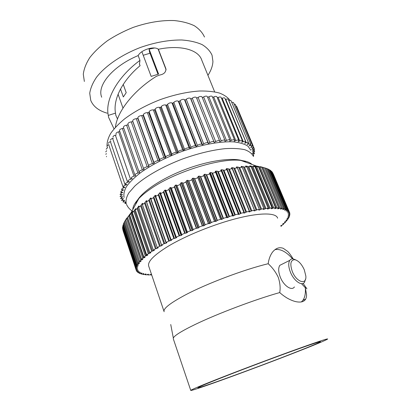 <?xml version="1.0" encoding="UTF-8"?>
<svg xmlns="http://www.w3.org/2000/svg" width="411" height="411" viewBox="0 0 411 411"><rect width="100%" height="100%" fill="white"/><g stroke="black" fill="none" stroke-linecap="round" stroke-linejoin="round"><path stroke-width="0.62" d="M190.75 390.404L173.329 338.905L173.329 338.058C174.346 335.561 181.713 330.989 195.43 324.341C217.655 313.603 255.611 299.295 279.757 292.56L279.721 292.54C280.564 288.054 280.081 283.004 278.288 277.384C275.755 272.077 272.395 267.535 268.213 263.754L268.224 263.723C244.093 269.513 206.728 283.616 185.135 295.072C169.907 303.231 162.91 308.789 164.138 311.738M306.899 288.805L306.431 288.132L305.311 287.762L301.499 283.662M283.564 223.389L283.775 223.897L282.681 224.909L280.754 225.716M285.404 221.524L285.614 222.032L284.679 223.014L282.676 223.933L283.775 223.897M286.929 219.726L287.145 220.239L286.375 221.18L284.402 222.13L285.614 222.032M288.132 218.015L288.352 218.529L287.751 219.428L285.825 220.394L287.145 220.239M288.995 216.386L289.216 216.91L288.799 217.758L286.924 218.744L288.352 218.529M289.508 214.861L289.503 216.186L287.685 217.183L289.216 216.91M289.652 213.443L289.847 214.717L288.101 215.729L289.729 215.395M273.366 174.089L289.657 212.703L289.827 213.366L288.162 214.388L289.883 213.987M289.421 212.143L272.632 172.62L289.421 212.143L287.818 213.083L289.657 212.703M288.635 211.054L288.054 210.535L271.512 171.289L272.154 171.978L288.635 211.054L287.114 212.004L289.051 211.547M287.453 210.108L286.667 209.672L270.006 170.103L270.854 170.714L287.453 210.108L285.999 211.023L288.054 210.535M285.876 209.317L284.874 208.963L268.111 169.08L269.164 169.604L285.876 209.317L284.504 210.211L286.667 209.672M283.898 208.69L282.686 208.428L265.83 168.222L267.088 168.654L283.898 208.69L282.614 209.564L284.874 208.963M132.753 209.631C132.845 206.497 134.875 202.818 138.836 198.585C141.636 195.636 145.299 192.579 149.84 189.409C173.596 172.266 220.681 157.536 240.944 160.46C246.204 161.045 249.893 162.381 252.01 164.451M135.907 268.953L122.612 228.814L136 269.657L135.907 268.953L137.675 267.993L135.918 268.301L122.57 228.007L122.622 227.057L136.036 267.52L135.918 268.301M122.884 226.564L122.622 227.057M123.413 224.442L122.761 226.184L136.231 266.796L136.56 265.938L138.558 264.92L136.945 265.141L123.341 224.221L123.809 223.127L137.485 264.211L136.945 265.141M124.343 222.181L123.809 223.127M125.006 220.964L124.322 222.125L138.065 263.353L138.826 262.352L141.045 261.288L139.596 261.432L125.709 219.906L126.614 218.241L125.006 220.964L138.826 262.352M265.83 168.222L260.374 166.65L261.781 167.282L257.317 166.198L258.565 166.876L256.711 166.738L253.9 165.931L253.52 165.987L254.984 166.661L252.94 166.63L250.14 165.864L249.708 165.972L251.054 166.65L248.835 166.727L245.809 166.013L245.562 166.167L246.79 166.845L244.401 167.036L241.401 166.357L241.113 166.573L242.218 167.251L239.675 167.549L236.71 166.907L236.376 167.185L237.353 167.863L234.671 168.269L232.061 167.611L231.378 168.012L232.236 168.685L229.425 169.204L226.893 168.556L226.153 169.044L226.882 169.712L223.964 170.339L223.116 169.897L221.21 169.774L220.722 170.288L221.334 170.94L218.323 171.675L217.547 171.217L215.677 171.12L215.133 171.726L215.621 172.368L212.544 173.201L211.845 172.728L210.35 172.558L209.41 173.355L209.79 173.981L206.661 174.911L206.034 174.423L204.596 174.259L203.599 175.163L203.866 175.78L200.712 176.797L200.167 176.283L198.796 176.129L197.722 177.105L197.902 177.742L194.737 178.842L194.28 178.302L192.641 178.271L191.834 179.186L191.932 179.859L188.783 181.035L188.408 180.47L187.19 180.311L185.983 181.41L186.003 182.114L182.89 183.363L182.597 182.767L181.133 182.741L180.213 183.758L180.152 184.498L177.095 185.803L176.884 185.166L175.523 185.145L174.552 186.209L174.418 186.984L171.438 188.341L171.3 187.621L170.062 187.642L169.049 188.752L168.844 189.563L165.962 190.961L165.9 190.154L165.083 190.067L163.737 191.367L163.46 192.214L160.701 193.643L160.716 192.749L159.715 192.846L158.312 194.922L155.687 196.371L155.784 195.389L155.168 195.359L153.421 197.66L150.95 199.119L151.14 198.056L150.354 198.205L148.828 200.414L146.522 201.873L146.799 200.727L146.357 200.738L144.549 203.168L142.422 204.616L142.792 203.383L142.206 203.573L140.613 205.901L138.671 207.334L139.134 206.019L138.646 206.219L137.038 208.593L135.296 210L135.62 208.665L133.837 211.233L132.301 212.605L132.774 211.203L129.701 215.133L130.179 213.807L125.709 219.906M304.289 269.796C301.638 264.021 298.478 260.651 294.81 259.68C290.582 259.906 289.75 263.847 292.308 271.491C296.465 282.28 306.786 285.465 305.841 276.017L304.289 269.796M305.573 279.033L304.556 282.198C301.946 286.529 293.808 280.867 290.418 272.154C288.419 266.914 288.209 262.978 289.796 260.348C290.628 259.192 291.789 258.725 293.269 258.93L295.966 259.999M294.425 286.929C291.723 291.265 283.58 285.717 280.276 277.086C278.329 271.892 278.175 267.977 279.814 265.342L282.804 263.847M292.601 353.398C311.281 346.088 320.57 342.168 320.462 341.633C318.504 341.829 306.621 345.882 284.818 353.804C263.821 361.464 237.496 371.436 220.013 378.351C206.425 383.74 199.094 386.833 198.015 387.64C194.948 390.013 255.067 368.122 292.601 353.398M215.03 380.067C198.477 386.638 190.391 390.101 190.766 390.45C192.158 391.231 255.868 367.963 296.12 352.186C315.422 344.639 325.949 340.246 327.701 339.003C327.629 338.397 315.216 342.574 290.464 351.523C266.492 360.236 235.272 372.053 215.03 380.067M277.63 218.184C276.351 212.862 261.339 212.348 237.969 218.159C214.645 223.949 185.798 235.616 168.007 246.364C153.509 255.365 147.107 262.038 148.797 266.39L164.025 311.399M144.549 203.168L159.519 246.271L157.3 247.622L142.422 204.616M281.432 225.326L281.638 225.819L281.016 226.348M264.627 167.878L281.52 208.233L280.102 208.064L263.168 167.539M261.781 167.282L278.75 207.951L277.127 207.879L260.122 167.041M258.565 166.876L275.596 207.853L273.772 207.879L256.711 166.738M254.984 166.661L272.061 207.945L270.042 208.074L252.94 166.63M251.054 166.65L268.167 208.228L265.958 208.459L248.835 166.727M246.79 166.845L263.924 208.706L261.54 209.04L244.401 167.036M242.218 167.251L259.351 209.379L256.803 209.81L239.675 167.549M237.353 167.863L254.476 210.242L251.779 210.781L234.671 168.269M232.236 168.685L249.323 211.3L246.492 211.942L229.425 169.204M226.882 169.712L243.929 212.549L240.98 213.283L223.964 170.339M221.334 170.94L238.318 213.977L235.272 214.804L218.323 171.675M215.621 172.368L232.534 215.58L229.405 216.494L212.544 173.201M209.79 173.981L226.605 217.347L223.425 218.349L206.661 174.911M203.866 175.78L220.579 219.269L217.362 220.347L200.712 176.797M197.902 177.742L214.496 221.334L211.264 222.479L194.737 178.842M191.932 179.859L208.398 223.522L205.176 224.735L188.783 181.035M186.003 182.114L202.325 225.829L199.135 227.088L182.89 183.363M180.152 184.498L196.324 228.228L193.185 229.533L177.095 185.803M174.418 186.984L190.432 230.71L187.37 232.051L171.438 188.341M168.844 189.563L184.693 233.253L181.724 234.619L165.962 190.961M163.46 192.214L179.139 235.842L176.288 237.224L160.701 193.643M158.312 194.922L173.817 238.452L171.099 239.844L155.687 196.371M153.421 197.66L168.751 241.077L166.183 242.459L150.95 199.119M148.828 200.414L163.979 243.687L161.574 245.059L146.522 201.873M140.613 205.901L155.409 248.814L153.375 250.135L138.671 207.334M137.038 208.593L151.659 251.296L149.825 252.58L135.296 210M133.837 211.233L148.289 253.705L146.66 254.948L132.301 212.605M131.027 213.802L145.309 256.027L143.896 257.214L129.701 215.133M128.617 216.289L142.74 258.247L141.538 259.382L127.502 217.568M126.609 218.683L140.572 260.358L139.596 261.432M123.017 225.161L136.56 265.938M122.987 230.417L136.462 270.859L138.332 270.469L136.806 271.373L137.295 271.907L139.206 271.471L137.808 272.349L138.481 272.801L140.423 272.318L139.159 273.166L140.007 273.541L141.97 273.017L140.839 273.834L141.862 274.122L143.829 273.562L142.838 274.343L144.02 274.553L145.992 273.952L145.14 274.702L146.47 274.831L148.433 274.199L147.719 274.908L149.198 274.954L151.31 274.301L150.565 274.964L151.695 274.949M136.622 270.808L136.806 271.373M137.628 271.799L137.808 272.349M138.98 272.627L139.159 273.166M140.665 273.3L140.839 273.834M142.663 273.813L142.838 274.343M144.96 274.173L145.14 274.702M147.544 274.389L147.719 274.908M150.395 274.456L150.565 274.964M280.862 225.983L281.638 225.819M281.52 208.233L280.574 209.168L282.686 208.428M278.75 207.951L277.656 208.773L277.959 208.855L280.102 208.064M275.596 207.853L274.779 208.716L277.127 207.879M272.061 207.945L271.394 208.773L273.772 207.879M268.167 208.228L267.371 208.942L267.88 208.999L270.042 208.074M263.924 208.706L263.23 209.379L263.569 209.446L265.958 208.459M259.351 209.379L258.76 210.011L259.433 210.026L261.54 209.04M254.476 210.242L253.988 210.828L254.748 210.828L256.803 209.81M249.323 211.3L248.943 211.84L249.492 211.881L251.779 210.781M243.929 212.549L243.646 213.037L244.586 212.985L246.492 211.942M238.318 213.977L238.133 214.414L239.166 214.337L240.98 213.283M232.534 215.58L232.436 215.965L233.561 215.857L235.272 214.804M226.605 217.347L226.595 217.676L227.817 217.537L229.405 216.494M220.579 219.269L221.621 219.489L223.425 218.349M214.496 221.334L216.047 221.354L217.362 220.347M208.398 223.522L209.754 223.584L211.264 222.479M202.325 225.829L203.83 225.809L205.176 224.735M196.324 228.228L198.302 227.992L199.135 227.088M190.432 230.71L192.194 230.535L193.304 229.795L193.185 229.533M184.693 233.253L186.563 233.001L187.586 232.302L187.37 232.051M179.139 235.842L181.107 235.513L182.037 234.851L181.724 234.619M173.817 238.452L175.867 238.056L176.704 237.435L176.288 237.224M168.751 241.077L171.156 240.461L171.618 240.029L171.099 239.844M163.979 243.687L166.147 243.163L166.815 242.618L166.183 242.459M159.519 246.271L161.729 245.691L162.314 245.187L161.574 245.059M155.409 248.814L157.87 248.033L158.148 247.72L157.3 247.622M151.659 251.296L154.11 250.474L154.331 250.196L153.375 250.135M148.289 253.705L150.714 252.842L150.883 252.601L149.825 252.58M145.309 256.027L147.528 255.267L147.826 254.928L146.66 254.948M142.74 258.247L145.068 257.332L143.896 257.214M140.572 260.358L142.833 259.428L141.538 259.382M137.485 264.211L139.576 263.261L138.065 263.353M136.036 267.52L137.921 266.575L136.231 266.796M136.169 270.238L137.824 269.318L136 269.657M293.11 258.909C292 256.854 288.969 252.549 287.638 251.393L283.338 248.362C279.66 246.944 276.254 247.967 273.12 251.424C272.01 252.652 270.972 254.383 270.012 256.623C268.969 259.377 268.373 261.74 268.224 263.723M279.757 292.56C281.53 294.271 283.924 296.069 286.94 297.949C290.145 299.799 293.146 301.037 295.946 301.674C300.898 302.655 304.145 301.782 305.692 299.069C306.344 297.805 306.621 296.269 306.534 294.451L305.311 287.762M305.296 287.741C305.758 293.146 304.962 297.333 302.912 300.307L301.361 301.957M274.949 249.667C280.348 248.619 286.231 251.691 292.596 258.879M268.111 169.08L267.196 168.757M270.006 170.103L269.262 169.835M271.512 171.289L271.019 171.104M214.65 91.848L201.739 60.098C198.6 49.854 180.758 44.619 158.389 49.263C154.166 45.744 141.071 49.808 138.168 55.572L139.966 60.391L139.442 64.214L140.079 65.698C123.387 79.554 112.773 98.655 115.496 113.133L108.283 115.404L108.679 117.515L114.017 128.859M157.999 74.221L149.486 51.843L149.095 49.135L154.521 48.01M126.203 92.681L123.238 84.414M158.112 49.073L166.116 69.819M140.079 65.698L139.38 63.818M117.505 119.015L115.871 115.393L115.496 113.133M115.404 127.276C117.392 110.24 135.291 89.382 156.401 76.312L159.602 75.059C163.958 74.273 166.059 72.156 165.895 68.704L158.389 49.263M126.213 203.609L124.841 203.353L125.766 202.258M125.668 201.991L122.946 201.991L124.646 200.388L121.497 200.409L123.454 198.698L120.515 198.621L122.74 196.797L120.022 196.622L121.142 195.42L122.524 194.701L120.038 194.439L121.358 193.119L122.822 192.415L120.577 192.065L122.108 190.637L123.644 189.959L121.646 189.533C121.574 189.045 122.159 188.531 123.403 187.986L125.001 187.344L123.254 186.851C123.197 186.306 123.86 185.757 125.242 185.197L126.891 184.59L125.391 184.025C125.36 183.434 126.105 182.854 127.631 182.284L129.316 181.724L128.062 181.107C128.057 180.455 128.89 179.843 130.549 179.268L132.26 178.759L131.248 178.107C131.284 177.393 132.198 176.745 133.996 176.18L135.707 175.728L134.936 175.055C135.014 174.269 136.015 173.601 137.942 173.046L139.642 172.661L139.098 171.978C139.226 171.115 140.315 170.426 142.355 169.897L144.035 169.584L143.696 168.9C143.891 167.965 145.062 167.256 147.205 166.768L148.839 166.527L148.695 165.859C148.967 164.847 150.215 164.117 152.45 163.681L154.027 163.516L154.048 162.792C154.536 161.718 155.867 161.014 158.045 160.67L159.54 160.593L159.73 159.817C160.434 158.687 161.831 158.009 163.927 157.778L165.33 157.778L165.684 156.956C166.604 155.79 168.053 155.142 170.041 155.019L171.336 155.106L171.86 154.248C172.98 153.051 174.47 152.45 176.329 152.435L177.506 152.609L178.184 151.721C179.494 150.503 181.01 149.948 182.725 150.051L183.768 150.308L184.601 149.393C186.085 148.176 187.606 147.672 189.163 147.883L190.057 148.222L191.033 147.302C192.682 146.09 194.192 145.643 195.569 145.967L196.314 146.383L197.424 145.453C199.212 144.261 200.702 143.881 201.888 144.307L202.474 144.8L203.702 143.881C205.613 142.715 207.062 142.401 208.048 142.93L208.469 143.49L209.805 142.581C211.819 141.461 213.217 141.214 213.992 141.841L214.249 142.463L215.677 141.579C217.671 140.541 218.996 140.341 219.649 140.978L219.757 141.723L221.257 140.87C223.183 139.935 224.427 139.776 224.997 140.382L224.94 141.276L226.502 140.459C228.336 139.632 229.497 139.504 229.99 140.079L229.759 141.117L231.362 140.351C233.094 139.617 234.172 139.524 234.599 140.069L234.167 141.25L235.796 140.531C237.419 139.894 238.416 139.832 238.786 140.346L238.139 141.661L239.783 140.999C241.288 140.449 242.197 140.418 242.511 140.896L241.647 142.34L243.286 141.733C244.668 141.271 245.495 141.266 245.763 141.713L244.668 143.275L246.287 142.735C247.545 142.35 248.29 142.365 248.521 142.781L247.196 144.451L248.778 143.978L250.777 144.086L249.21 145.854L250.751 145.448L252.518 145.607L250.715 147.467L252.2 147.128L253.746 147.323L251.717 149.265L254.471 149.224L252.21 151.238L254.697 151.289L252.21 153.354L254.435 153.488L252.827 155.014M106.475 156.766L106.516 156.36M105.868 154.428L106.3 153.534M105.75 151.906L106.644 150.673M106.151 149.208L107.523 147.698M107.066 146.357C106.968 145.792 107.523 145.242 108.735 144.703L108.936 144.615M108.514 143.367C108.427 142.745 109.059 142.16 110.405 141.61L110.883 141.435M110.487 140.269C110.415 139.586 111.129 138.964 112.619 138.409L113.349 138.173M112.989 137.11L112.979 137.089C112.938 136.334 113.729 135.681 115.357 135.132L116.334 134.859M115.994 133.873L115.984 133.847C115.974 133.02 116.852 132.342 118.609 131.808L119.812 131.52M134.936 175.065L119.483 130.575C119.514 129.676 120.474 128.972 122.36 128.463L123.757 128.186M123.475 127.369L123.449 127.307C123.531 126.326 124.574 125.602 126.583 125.134L128.145 124.893M127.888 124.158L127.857 124.076C127.996 123.012 129.121 122.273 131.237 121.851L132.851 121.677L132.666 120.906C132.876 119.76 134.078 119.005 136.282 118.645L137.844 118.563L137.824 117.731C138.245 116.529 139.529 115.804 141.682 115.558L143.172 115.558L143.316 114.684C143.948 113.436 145.304 112.748 147.379 112.614L148.782 112.706L149.085 111.787C149.928 110.508 151.34 109.86 153.318 109.845L154.618 110.03L155.086 109.079C156.123 107.78 157.577 107.184 159.437 107.286L160.624 107.564L161.246 106.588C162.479 105.278 163.953 104.738 165.679 104.964L166.732 105.324L167.508 104.332C168.916 103.033 170.401 102.555 171.973 102.894L172.887 103.341L173.807 102.344C175.374 101.06 176.858 100.649 178.256 101.106L179.026 101.63L180.075 100.638C181.785 99.39 183.249 99.046 184.467 99.611L185.084 100.212L186.255 99.236C188.089 98.024 189.517 97.756 190.54 98.429L191.002 99.092L192.276 98.142C194.213 96.986 195.595 96.791 196.417 97.556L196.715 98.286L198.087 97.366C200.013 96.308 201.323 96.164 202.022 96.929L202.042 97.011M101.697 97.222L101.532 96.739C97.078 85.2 112.85 66.094 138.168 55.572M139.966 60.391C118.676 75.958 104.738 98.815 108.283 115.404M107.189 113.184C98.753 110.775 93.271 106.511 90.744 100.387L89.737 93.266C90.482 88.17 92.768 82.796 96.59 77.145C105.463 65.775 121.784 54.591 140.716 47.357C155.373 42.292 169.121 39.841 181.97 39.995C189.861 40.612 196.581 42.153 202.12 44.614C206.867 47.532 210.175 51.077 212.055 55.244L212.929 61.419C212.708 65.909 211.049 70.543 207.956 75.321M250.859 150.277L247.977 146.198C244.643 144.014 239.849 142.576 233.602 141.877C220.019 141.158 200.152 144.852 180.162 152.106C164.97 157.999 151.972 164.713 141.168 172.24C134.823 177.131 129.984 181.806 126.655 186.27C124.25 190.499 123.408 194.208 124.122 197.408M84.353 81.46L83.299 74.221C83.952 68.92 86.125 63.361 89.829 57.55C94.396 51.709 100.289 46.083 107.507 40.684C115.357 35.552 123.922 31.123 133.205 27.398C147.698 22.415 161.348 20.134 174.156 20.55C182.037 21.346 188.767 23.083 194.341 25.754C199.14 28.888 202.52 32.644 204.483 37.026M107.374 147.77L107.06 146.331M107.04 146.203C106.87 142.345 108.062 138.101 110.621 133.472C113.97 128.7 118.609 123.85 124.543 118.923C134.51 111.458 146.398 105.031 160.208 99.637C174.172 94.705 187.308 91.828 199.607 91.006C207.231 90.888 213.818 91.561 219.361 93.02C224.211 94.884 227.776 97.356 230.057 100.418M202.33 97.7L203.625 96.909C205.485 95.963 206.723 95.861 207.334 96.59L224.997 140.382M207.673 97.428L208.85 96.775C210.627 95.943 211.788 95.871 212.323 96.564L229.99 140.079M212.693 97.474L213.71 96.96C215.4 96.231 216.474 96.195 216.941 96.847L234.578 140.023M217.342 97.828L218.174 97.453C219.757 96.821 220.748 96.816 221.154 97.433L238.76 140.295M221.591 98.491L222.197 98.239C223.671 97.71 224.581 97.731 224.93 98.301L242.49 140.845M225.403 99.441L225.762 99.313C227.119 98.871 227.951 98.917 228.254 99.447L245.742 141.661M228.763 100.68L228.85 100.649C230.088 100.294 230.833 100.356 231.095 100.849L248.501 142.73M231.65 102.18L233.448 102.488L250.751 144.03M234.059 103.957L235.308 104.348L252.498 145.551M236.001 106.017L236.664 106.403L253.726 147.277M253.073 155.538L253.705 155.815L253.412 156.432C252.071 153.565 249.21 151.33 244.822 149.722C239.582 148.541 233.032 148.181 225.171 148.643C212.266 150.02 198.117 153.447 182.725 158.918C162.761 166.501 144.985 176.704 134.762 186.121L128.89 192.831C126.449 196.982 125.571 200.614 126.254 203.728M214.249 142.463L196.715 98.286M208.469 143.49L191.002 99.092M202.474 144.8L185.084 100.212M196.314 146.383L179.026 101.63M190.057 148.222L172.887 103.341M183.768 150.308L166.732 105.324M177.506 152.609L160.624 107.564M171.336 155.106L154.618 110.03M165.33 157.778L148.782 112.706M159.54 160.593L143.172 115.558M154.027 163.516L137.844 118.563M148.839 166.527L132.851 121.677M141.877 51.729L151.161 76.41L158.589 74.062L149.095 49.135M120.515 89.028L123.336 96.955L126.213 92.66L123.249 84.394M143.213 55.285L150.015 53.235M151.089 274.301L151.191 274.615M148.273 274.204L148.392 274.548M145.725 273.962L145.854 274.337M143.46 273.577L143.593 273.978M141.492 273.043L141.636 273.469M139.838 272.354L139.987 272.801M138.517 271.512L138.671 271.984M137.536 270.525L137.7 271.013M136.92 269.385L137.089 269.888M136.673 268.09L136.848 268.614M136.812 266.641L136.991 267.186M137.341 265.049L137.526 265.619M139.421 263.107L139.504 263.364M138.266 263.307L138.461 263.908M140.809 261.221L140.911 261.519M125.668 219.803L139.802 262.064M142.607 259.213L142.715 259.547M127.266 217.537L141.548 260.091M144.8 257.091L144.924 257.461M129.265 215.169L143.706 258.005M132.774 211.203L132.861 211.465M147.6 254.856L147.693 255.133M132.619 211.352L132.743 211.716M147.395 254.866L147.528 255.267M131.659 212.703L146.265 255.806M135.62 208.665L135.743 209.024M150.606 252.529L150.714 252.842M135.445 208.819L135.609 209.312M150.375 252.544L150.524 252.981M134.448 210.16L149.219 253.51M138.841 206.065L139.005 206.538M153.986 250.119L154.11 250.474M138.646 206.219L138.867 206.867M153.735 250.124L153.899 250.612M137.618 207.545L152.558 251.131M142.427 203.419L142.638 204.026M157.732 247.633L157.87 248.033M142.206 203.573L142.499 204.411M157.449 247.628L157.639 248.177M141.158 204.884L156.278 248.676M146.357 200.738L146.629 201.518M161.821 245.084L161.98 245.542M146.116 200.897L161.729 245.691M145.052 202.181L160.347 246.168M150.611 198.045L150.965 199.052M166.224 242.469L166.414 243.014M150.354 198.205L166.147 243.163M149.28 199.463L164.76 243.615M155.168 195.359L171.156 240.461M154.896 195.518L170.868 240.61M153.822 196.741L169.481 241.036M160.002 192.692L176.165 237.907M159.715 192.846L175.867 238.056M158.651 194.038L174.485 238.452M165.083 190.067L181.421 235.364M164.78 190.216L181.107 235.513M163.737 191.367L179.751 235.873M170.375 187.498L186.887 232.852M170.062 187.642L186.563 233.001M169.049 188.752L185.233 233.325M175.851 185.001L192.528 230.391M175.523 185.145L192.194 230.535M174.552 186.209L190.899 230.818M182.597 182.767L199.171 227.375M181.467 182.602L198.302 227.992M181.133 182.741L197.958 228.131M180.213 183.758L196.72 228.372M188.408 180.47L205.125 225.048M187.19 180.311L204.175 225.675M186.851 180.444L203.83 225.809M185.983 181.41L202.644 226.004M194.28 178.302L211.136 222.824M192.98 178.148L210.103 223.456M192.641 178.271L209.754 223.584M191.834 179.186L208.634 223.733M200.167 176.283L217.147 220.712M198.796 176.129L216.047 221.354M198.456 176.242L215.698 221.472M197.722 177.105L214.65 221.575M206.034 174.423L223.132 218.739M204.596 174.259L221.966 219.376M204.262 174.367L221.621 219.489M211.845 172.728L229.035 216.905M210.35 172.558L227.817 217.537M210.011 172.656L227.478 217.64M217.547 171.217L234.825 215.236M216.006 171.038L233.561 215.857M215.677 171.12L233.232 215.95M223.116 169.897L240.466 213.725M221.534 169.702L239.166 214.337M221.21 169.774L238.842 214.419M228.511 168.777L245.912 212.395M226.893 168.556L244.586 212.985M226.584 168.618L244.273 213.057M233.695 167.852L251.136 211.244M232.061 167.611L249.79 211.814M231.763 167.662L232.148 168.623M249.282 211.352L249.492 211.881M238.642 167.138L256.104 210.278M236.993 166.871L254.748 210.828M236.71 166.907L237.008 167.652M254.286 210.437L254.466 210.879M243.317 166.625L260.79 209.507M241.668 166.332L241.992 167.128M259.218 209.497L259.433 210.026M241.401 166.357L241.637 166.938M259.012 209.682L259.166 210.067M247.705 166.321L265.167 208.927M246.061 165.998L246.312 166.614M263.626 208.947L263.821 209.415M245.809 166.013L245.994 166.46M263.43 209.107L263.569 209.446M251.773 166.224L269.21 208.536M250.14 165.864L250.335 166.332M267.705 208.572L267.88 208.999M249.914 165.869L250.052 166.208M267.525 208.711L267.653 209.014M255.508 166.327L272.904 208.341M253.9 165.931L254.039 166.275M271.44 208.377L271.604 208.762M271.281 208.5L271.394 208.773M258.894 166.625L276.238 208.331M274.82 208.367L274.964 208.716M261.915 167.113L279.192 208.5M277.826 208.536L277.959 208.855M281.504 208.243L281.761 208.855M280.456 208.88L280.574 209.168M283.698 208.798L283.939 209.379M285.496 209.518L285.727 210.067M286.899 210.386L287.119 210.91M287.911 211.398L288.121 211.906M288.532 212.549L288.738 213.037M288.779 213.828L288.979 214.301M288.656 215.23L288.846 215.688M288.173 216.746L288.352 217.183M287.34 218.364L287.515 218.775M286.179 220.075L286.339 220.46M284.689 221.868L284.844 222.228M282.896 223.733L283.035 224.067M280.816 225.665L280.939 225.968M125.165 202.099L125.329 202.587M123.392 200.604L123.567 201.118M122.082 198.883L122.267 199.427M121.255 196.941L121.456 197.527M120.926 194.773L121.142 195.42M121.111 192.379L121.358 193.119M121.795 189.707L122.108 190.637M108.735 144.703L123.403 187.986M110.405 141.61L125.242 185.197M112.619 138.409L127.631 182.284M115.357 135.132L130.549 179.268M118.609 131.808L133.996 176.18M122.36 128.463L137.942 173.046M126.583 125.134L142.355 169.897M131.237 121.851L147.205 166.768M253.263 152.738L253.469 153.226M253.335 150.518L253.551 151.037M252.899 148.443L253.13 148.998M251.948 146.527L252.2 147.128M250.469 144.775L250.751 145.448M248.45 143.177L248.778 143.978M228.85 100.649L246.287 142.735M225.762 99.313L243.286 141.733M222.197 98.239L239.783 140.999M218.174 97.453L235.796 140.531M213.71 96.96L231.362 140.351M208.85 96.775L226.502 140.459M203.625 96.909L221.257 140.87M198.087 97.366L215.677 141.579M196.417 97.556L213.992 141.841M192.276 98.142L209.805 142.581M190.54 98.429L208.048 142.93M186.255 99.236L203.702 143.881M184.467 99.611L201.888 144.307M180.075 100.638L197.424 145.453M178.256 101.106L195.569 145.967M173.807 102.344L191.033 147.302M171.973 102.894L189.163 147.883M167.508 104.332L184.601 149.393M165.679 104.964L182.725 150.051M161.246 106.588L178.184 151.721M159.437 107.286L176.329 152.435M155.086 109.079L171.86 154.248M153.318 109.845L170.041 155.019M149.085 111.787L165.684 156.956M147.379 112.614L163.927 157.778M143.316 114.684L159.73 159.817M141.682 115.558L158.045 160.67M137.824 117.731L154.048 162.792M136.282 118.645L152.45 163.681M132.666 120.906L148.695 165.859M246.045 162.304C237.877 156.719 211.686 159.376 185.012 169.563C158.317 179.699 137.541 194.912 135.697 204.282M306.431 288.132L303.113 283.4M173.329 338.058L170.745 324.515M138.836 198.585L129.742 215.092M294.81 259.68L293.269 258.93M279.814 265.342L289.796 260.348M302.912 300.307L305.692 299.069M240.944 160.46L257.116 166.296M126.496 204.339C127.646 207.01 129.501 209.194 132.054 210.889M118.085 94.222L122.987 108.088M253.268 154.767L253.685 155.769M253.947 152.317L254.419 153.442M254.132 149.928L254.676 151.238M253.751 147.503L254.45 149.178M202.022 96.929L219.649 140.978M127.878 124.127L143.711 168.947M123.464 127.348L139.108 172.014M115.871 115.393L115.697 114.905"/></g></svg>
